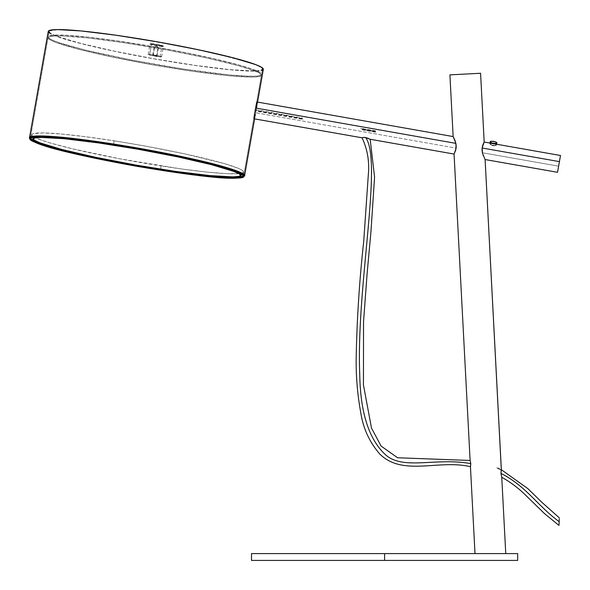 <?xml version="1.0" encoding="UTF-8"?>
<svg xmlns="http://www.w3.org/2000/svg" width="590" height="590" viewBox="0 0 590 590"><rect width="100%" height="100%" fill="white"/><g stroke="black" fill="none" stroke-linecap="round" stroke-linejoin="round"><path stroke-width="0.44" stroke-dasharray="2.95 2.21" d="M384.592 560.419L384.592 553.597L517.673 553.597L251.502 553.597L384.592 553.597L384.592 560.419L251.502 560.419L384.592 560.419M484.066 142.264L483.741 142.891L484.066 142.264M483.52 143.355L483.741 142.891M483.011 144.55L482.745 145.265L483.011 144.55M482.502 146.069L482.296 146.932L482.502 146.069M482.133 147.854L482.037 148.82L482.133 147.854M482.008 149.808L482.06 150.797L482.008 149.808M482.185 151.785L482.06 150.797L482.185 151.785M560.5 155.502L558.619 166.181L482.362 152.736L485.105 159.536L482.362 152.736L558.619 166.181L557.543 172.28M490.497 143.171L489.87 143.37L490.32 144.189L492.952 145.553L495.438 145.361L496.596 144.557L496.079 144.152L496.551 144.395M501.19 471.506L501.153 473.305C525.447 485.629 536.915 505.291 559.173 521.656L559.217 520.188L559.173 521.656C536.915 505.291 525.447 485.629 501.153 473.305L501.338 470.333L496.632 467.877L501.308 469.928L496.632 467.877L501.308 469.928L501.271 470.82M496.728 467.877L501.301 468.689L501.308 469.928L497.872 468.335M504.583 553.597L503.159 553.597L504.583 553.597M487.377 553.597L479.5 553.597L487.377 553.597M476.167 553.597L484.493 553.597L476.167 553.597M254.6 118.885L257.557 102.085L254.6 118.885M255.883 111.584L255.337 114.615L255.883 111.584M256.303 109.18L256.09 110.382L256.303 109.18M254.002 117.218L256.554 102.778L254.002 117.218M254.32 118.797L255.337 114.615M33.217 139.262L32.863 138.362L32.715 139.196L32.863 138.362A105.787 8.4 -170 0 0 32.922 138.805M241.015 175.496A105.787 8.4 -170 0 0 241.221 175.097L241.074 175.938L241.221 175.097L240.573 175.82M49.117 31.558A108.324 8.599 -170 0 0 154.3 58.838A108.324 8.599 -170 0 0 262.476 69.178L261.547 74.428A108.324 8.599 10 0 1 153.378 64.089A108.324 8.599 10 0 1 48.188 36.809L49.117 31.558L49.774 30.82L57.805 29.751L74.281 30.451L89.274 31.882L126.26 36.801L178.069 45.725L216.309 53.771L250.58 62.96L258.317 65.91L262.108 68.256L262.476 69.178L260.131 70.468L253.781 70.992L230.174 69.657L195.238 65.394L154.3 58.838L113.59 50.998L79.303 43.055L56.662 36.233L50.873 33.571L49.117 31.558L48.188 36.809L48.852 36.064L53.218 35.157L67.002 35.267L88.345 37.133L115.426 40.592L156.365 47.141L187.266 52.967L215.38 59.022L238.279 64.782L249.659 68.211L259.792 72.415L261.547 74.428L260.891 75.166L256.525 76.073L248.25 76.198L229.244 74.908L184.405 69.185L132.595 60.254L86.037 50.231L60.084 43.018L52.348 40.076L48.557 37.73L48.188 36.809A108.324 8.599 10 0 1 156.365 47.141A108.324 8.599 10 0 1 261.547 74.428L262.476 69.178A108.324 8.599 -170 0 0 157.287 41.897A108.324 8.599 -170 0 0 49.117 31.558M160.067 56.876L161.911 46.426A6.822 0.538 -170 0 0 163.43 46.352A6.822 0.538 -170 0 0 159.02 45.054A6.822 0.538 -170 0 0 151.512 43.903L149.668 54.354A6.822 0.538 10 0 1 157.176 55.504A6.822 0.538 10 0 1 161.594 56.802A6.822 0.538 10 0 1 160.067 56.876A6.822 0.538 10 0 1 152.567 55.733A6.822 0.538 10 0 1 148.149 54.435A6.822 0.538 10 0 1 149.668 54.354L151.512 43.903A6.822 0.538 10 0 1 158.762 45.002A6.822 0.538 10 0 1 163.423 46.3A6.822 0.538 10 0 1 161.911 46.426L161.749 46.109A6.549 0.524 -170 0 0 163.201 45.991A6.549 0.524 -170 0 0 158.732 44.737A6.549 0.524 -170 0 0 151.77 43.69L151.77 43.69A6.549 0.524 -170 0 0 150.332 43.719A6.549 0.524 -170 0 0 154.307 44.958A6.549 0.524 -170 0 0 161.749 46.109L161.911 46.426A6.822 0.538 10 0 1 154.16 45.224A6.822 0.538 10 0 1 150.022 43.94A6.822 0.538 10 0 1 151.512 43.903A6.822 0.538 -170 0 0 149.993 43.977A6.822 0.538 -170 0 0 154.403 45.275A6.822 0.538 -170 0 0 161.911 46.426L160.067 56.876L161.557 56.839L155.524 55.18L148.179 54.391L151.704 55.548L160.067 56.876M368.573 138.473L364.768 137.404L362.09 137.839M370.181 139.27L369.679 139.004M470.731 464.795L470.178 460.466L470.731 463.467C435.958 457.213 403.007 470.377 385.528 454.838C368.853 439.543 360.217 412.653 359.62 374.171C356.028 286.12 382.851 161.557 365.49 137.5C382.851 161.557 356.028 286.12 359.62 374.171C360.217 412.653 368.853 439.543 385.528 454.838C403.007 470.377 435.958 457.213 470.731 463.467L470.459 466.624M256.502 108L257.174 102.085M453.223 136.71L455.805 143.023L456.129 148.112L255.669 112.764L456.129 148.112L454.175 153.843M362.887 137.514L363.418 137.418M364.768 137.404L365.49 137.5M161.749 46.109L153.725 44.833L150.339 43.719L158.629 44.715L162.936 45.821L161.749 46.109M32.863 138.362L35.149 137.101L41.352 136.592L64.406 137.89L98.523 142.057L138.503 148.459L178.254 156.114L211.736 163.873L233.846 170.54L239.503 173.136L241.221 175.097A105.787 8.4 -170 0 0 138.503 148.459A105.787 8.4 -170 0 0 32.863 138.362M48.623 32.332L52.451 34.699L60.246 37.672L86.406 44.943L113.251 51.005L154.292 58.911L195.556 65.512L230.771 69.819L249.924 71.117L258.265 70.992L262.668 70.077M29.5 137.772C27.804 138.997 34.67 141.976 50.106 146.689C68.418 152.05 96.893 158.245 135.538 165.274C174.249 171.889 203.13 175.805 222.172 177.022C238.286 177.878 245.757 177.428 244.577 175.695A109.202 8.673 10 0 1 236.708 177.502A109.202 8.673 10 0 1 135.538 165.274A109.202 8.673 10 0 1 36.278 142.161A109.202 8.673 10 0 1 29.5 137.772M48.926 32.634A109.202 8.673 -170 0 0 154.292 58.911A109.202 8.673 -170 0 0 262.284 70.254M501.249 553.597L490.378 553.597M501.478 475.968L501.375 475.385L501.478 475.968M501.279 474.729L501.198 474.028M501.301 468.689L501.294 469.434M463.74 74.148L465.245 74.067M453.474 137.19L453.142 136.57M454.293 138.834L453.71 137.64M454.064 154.056L455.908 149.395L456.232 146.062L454.61 139.55M559.217 520.188L559.283 518.123M559.084 524.355L559.121 523.116M501.67 476.853L501.581 476.462M559.173 521.656C559.01 526.582 559.01 526.582 559.173 521.656M496.78 143.105L493.358 143.259L490.187 141.947M560.493 155.531L557.535 172.302M492.296 145.391L491.146 144.852M495.438 145.361L494.273 145.605M302.5 118.62L255.647 110.234L255.573 111.06L255.699 110.603L302.596 118.87L302.891 119.401L302.5 118.62M255.551 111.038L255.772 109.77L255.647 110.234L302.427 118.479L302.132 117.948L302.596 118.87L255.699 110.603L255.772 109.77L255.573 111.06L302.891 119.409L302.132 117.948L302.884 119.379M255.794 109.799L302.124 117.941M375.498 131.725L375.417 132.197L375.557 131.371L361.523 128.9L363.093 130.021L362.157 129.372L375.498 131.725L375.417 132.19L375.638 130.906L375.498 131.725L362.157 129.372L360.623 128.259L361.523 128.9L375.557 131.371L375.646 130.906L375.498 131.725M363.057 129.992L360.623 128.259L363.057 129.992M48.041 37.664A108.324 8.599 -170 0 0 153.223 64.944A108.324 8.599 -170 0 0 261.399 75.284L243.722 175.54A108.324 8.599 10 0 1 238.913 177.17A108.324 8.599 10 0 1 135.545 165.2A108.324 8.599 10 0 1 34.323 141.099A108.324 8.599 10 0 1 30.363 137.92L48.041 37.664L50.379 36.373L61.338 35.894L88.198 37.989L125.183 42.908L166.66 49.885L206.323 57.872L238.131 65.638L253.847 70.608L259.637 73.271L261.399 75.284L259.054 76.575L252.704 77.098L229.097 75.763L194.162 71.501L153.223 64.944L112.513 57.105L78.227 49.162L55.585 42.34L49.796 39.678L48.041 37.664L30.363 137.92L32.118 139.933L42.251 144.137L68.211 151.35L104.644 159.381L135.545 165.2L176.484 171.756L203.565 175.215L230.417 177.317L241.376 176.83L243.722 175.54L241.959 173.526L236.17 170.864L226.575 167.663L188.645 158.127L148.982 150.14L97.593 141.703L62.665 137.441L39.051 136.113L32.701 136.629L30.363 137.92A108.324 8.599 10 0 1 138.532 148.26A108.324 8.599 10 0 1 243.722 175.54L261.399 75.284A108.324 8.599 -170 0 0 156.21 48.004A108.324 8.599 -170 0 0 48.041 37.664M160.554 169.3L161.144 165.952A107.491 8.54 -170 0 0 243.493 172.044A107.491 8.54 -170 0 0 114.121 140.811L113.523 144.159A107.491 8.54 10 0 1 242.903 175.4A107.491 8.54 10 0 1 240.278 176.734A107.491 8.54 10 0 1 160.554 169.3A107.491 8.54 10 0 1 33.188 140.221A107.491 8.54 10 0 1 31.182 138.067A107.491 8.54 10 0 1 113.523 144.159L114.121 140.811L145.096 146.04L184.943 153.916L224.001 163.496L238.058 168.231L240.86 169.537L243.464 171.683L243.235 172.494L241.996 173.121L239.754 173.556L227.246 173.696L207.031 172.081L180.828 168.865L119.851 158.813L72.754 148.864L51.264 143.267L40.976 139.985L32.598 136.069L31.801 135.081L32.022 134.269L33.261 133.642L42.923 132.92L60.733 133.952L85.167 136.659L114.121 140.811A107.491 8.54 -170 0 0 31.771 134.712A107.491 8.54 -170 0 0 161.144 165.952L160.554 169.3L129.579 164.072L89.732 156.195L64.273 150.28L45.083 144.919L33.814 140.575L31.211 138.429L31.432 137.618L32.671 136.991L34.921 136.555L47.421 136.415L84.577 140.014L113.523 144.159L144.506 149.395L174.839 155.259L201.92 161.247L216.995 165.053L233.699 170.127L242.077 174.043L242.874 175.031L242.645 175.842L241.406 176.469L231.752 177.199L213.941 176.159L189.508 173.453L160.554 169.3M154.691 46.905L157.98 47.702L156.512 56.013L152.744 55.239L153.223 55.217L154.691 46.905L156.556 46.035L157.98 47.702L154.691 46.905L157.98 47.702L156.556 46.035L154.691 46.905L153.223 55.217L156.992 55.991L156.512 56.013L157.98 47.702L158.459 47.679L154.233 46.912L156.556 46.035L158.445 47.657L157.98 47.702M153.223 55.217L156.984 56.006L153.223 55.217M161.594 56.802L163.43 46.352M148.149 54.435L149.993 43.977M375.417 132.197L363.101 130.021L360.623 128.259M375.646 130.906L360.615 128.251M242.903 175.4L243.493 172.044M31.182 138.067L31.771 134.712M154.211 46.934L152.744 55.239M158.459 47.679L156.992 55.991"/><path stroke-width="0.89" d="M517.673 560.419L251.502 560.419L517.673 560.419L517.673 553.597L384.592 553.597L384.592 560.419L384.592 553.597L517.673 553.597M483.011 144.55L483.269 143.908L483.011 144.55M482.502 146.069L482.745 145.265L482.502 146.069M482.391 152.854L482.119 147.942M501.294 469.434L485.105 159.536L482.443 153.09L482.015 150.037L482.34 146.718L484.184 142.043L482.111 147.994L559.423 161.623L560.5 155.502L495.755 144.085M496.079 144.152L490.172 143.163M490.187 141.947L490.157 141.755A3.415 0.929 -170 0 0 493.358 143.259A3.415 0.929 -170 0 0 496.876 142.942L496.647 144.24L496.876 142.942A3.415 0.929 -170 0 0 493.675 141.438A3.415 0.929 -170 0 0 490.157 141.755L489.929 143.06L490.253 141.593L491.787 141.261L495.519 141.917L496.78 143.105M490.91 143.23L495.659 144.071M490.688 144.521L489.966 143.23M490.378 553.597L505.755 553.597L501.751 477.251L500.962 473.409L501.257 470.193L500.962 473.409C526.287 486.204 537.578 505.925 559.173 521.656C559.335 516.722 559.335 516.722 559.173 521.656L559.084 524.355M559.261 518.949L559.173 521.656C559.01 526.582 559.01 526.582 559.173 521.656C537.578 505.925 526.287 486.204 500.962 473.409L501.751 477.244L505.755 553.597L501.249 553.597M501.308 469.883L501.294 469.168M465.245 74.067L480.577 73.263L484.184 142.043L480.577 73.263L449.912 74.871L453.142 136.57L455.097 140.759L456.188 145.31L455.746 150.037L454.064 154.056L470.105 460.222L470.798 463.651L470.444 466.69L475.002 553.597L470.444 466.69L470.798 463.651L470.105 460.222L454.064 154.056L370.181 139.27L365.675 137.588C382.903 161.631 356.146 286.194 359.745 374.296C360.343 412.801 369.03 439.705 385.801 455.008C403.597 470.525 436.327 457.235 470.798 463.651C436.327 457.235 403.597 470.525 385.801 455.008C369.03 439.705 360.343 412.801 359.745 374.296C356.146 286.194 382.903 161.631 365.675 137.588L370.181 139.27L374.569 177.096L370.955 231.73L367.157 273.059L363.536 321.764L363.455 384.982L371.479 428.03L381.096 446.07L397.579 457.759L470.178 460.466M244.577 175.695L254.6 118.885L244.577 175.695C246.281 174.463 239.407 171.491 223.979 166.778C205.667 161.409 177.192 155.214 138.547 148.193C99.828 141.578 70.955 137.654 51.913 136.438C35.798 135.589 28.327 136.032 29.5 137.772A109.202 8.673 10 0 1 138.547 148.193A109.202 8.673 10 0 1 244.577 175.695A0.856 0.848 -170 0 1 243.589 176.381A0.856 0.848 10 0 0 244.577 175.695C240.794 182.31 191.226 175.26 135.191 166.011C79.466 155.546 30.702 145.228 29.5 137.772A0.856 0.848 10 0 0 30.193 138.753C29.028 137.028 36.44 136.592 52.429 137.433C71.324 138.643 99.976 142.529 138.385 149.093C176.727 156.062 204.981 162.213 223.145 167.538C238.463 172.214 245.278 175.164 243.589 176.381L241.834 174.367L236.044 171.705L213.396 164.883L179.102 156.94L138.385 149.093L97.439 142.537L62.503 138.274L38.888 136.946L32.531 137.463L30.193 138.753L31.949 140.767L37.745 143.429L60.386 150.258L94.68 158.201L135.398 166.041L176.344 172.597L211.286 176.867L234.901 178.195L241.251 177.671L243.589 176.381C244.754 178.106 237.342 178.549 221.353 177.701C202.466 176.491 173.814 172.605 135.398 166.041C97.055 159.071 68.801 152.928 50.637 147.603C35.326 142.928 28.512 139.978 30.193 138.753A0.856 0.848 -170 0 1 29.5 137.772L48.255 31.403L29.5 137.772M262.668 70.077L263.332 69.332L257.557 102.085L263.332 69.332A109.202 8.673 -170 0 0 157.301 41.831A109.202 8.673 -170 0 0 48.255 31.403L48.623 32.332M257.174 102.085L256.554 102.778L257.078 102.004L257.233 102.741L256.502 108M254.054 118.199L254.002 117.218L254.054 118.199M254.32 118.797L255.337 114.615M32.922 138.805A105.787 8.4 -170 0 0 135.582 165.008A105.787 8.4 -170 0 0 241.015 175.496M241.074 175.938A105.787 8.4 10 0 1 135.434 165.842A105.787 8.4 10 0 1 32.715 139.196A105.787 8.4 10 0 1 138.355 149.292A105.787 8.4 10 0 1 241.074 175.938L238.788 177.199L232.585 177.708L209.524 176.41L175.414 172.243L135.434 165.842L95.676 158.179L62.193 150.428L40.083 143.761L34.427 141.165L32.715 139.196L35.002 137.935L41.204 137.433L64.258 138.731L98.375 142.898L138.355 149.292L178.106 156.955L211.589 164.706L233.699 171.373L239.356 173.969L241.074 175.938M365.49 137.5L368.573 138.473M369.679 139.004L370.092 139.225M455.856 143.259L456.218 147.19M456.218 147.094L456.122 148.171M454.175 153.843L456.114 148.26L455.886 143.37L255.618 108.051L256.554 102.778L255.618 108.051L455.886 143.37L453.223 136.71M255.618 108.051L254.002 117.218L255.618 108.051M364.952 137.485L365.675 137.588L364.952 137.485M363.588 137.485L364.244 137.455L363.588 137.485M362.629 137.669L363.049 137.566L362.629 137.669M362.164 137.824L254.246 118.826M470.731 464.795L470.459 466.653M362.12 137.817L362.887 137.514M363.418 137.418L364.768 137.404M241.221 175.097L238.935 176.358L232.733 176.867L209.671 175.569L175.562 171.402L135.582 165.008L95.823 157.346L62.341 149.595L40.231 142.928L34.581 140.332L32.863 138.362M262.284 70.254A109.202 8.673 -170 0 0 263.332 69.332L261.562 67.297L255.728 64.62L232.903 57.739L198.343 49.737L157.301 41.831L116.031 35.223L80.815 30.923L57.016 29.581L50.615 30.105L48.255 31.403A109.202 8.673 -170 0 0 48.926 32.634M501.581 476.462L501.67 476.853M501.198 474.028L501.279 474.729M501.271 470.82L501.19 471.506M501.301 469.677L527.733 488.52L541.554 502.024L559.298 517.836M557.543 172.28L559.423 161.623L482.111 147.994L482.443 153.09L485.105 159.536L501.301 468.689M483.107 155.236L483.372 155.922M483.741 142.891L483.52 143.355M257.093 102.004L453.142 136.57L449.912 74.871L463.74 74.148M453.71 137.64L453.474 137.19M454.61 139.55L454.293 138.834M559.121 523.116L559.173 521.656M501.729 477.199L501.751 477.244C510.933 482.406 519.222 488.704 526.612 496.138L544.614 513.698L559.047 525.476M485.105 159.536L557.535 172.302L560.441 155.819M494.273 145.605L492.296 145.391M496.256 144.963L495.438 145.361M251.502 553.597L384.592 553.597L251.502 553.597L251.502 560.419M484.184 142.043L490.821 143.215M470.444 466.69C438.658 459.197 402.859 476.735 379.857 454.094C369.672 442.412 363.344 428.812 360.881 413.317C357.511 395.071 355.94 376.656 356.183 358.086C356.921 319.116 359.428 280.25 363.713 241.487L368.285 175.178C369.591 161.955 367.526 149.513 362.09 137.839"/></g></svg>
